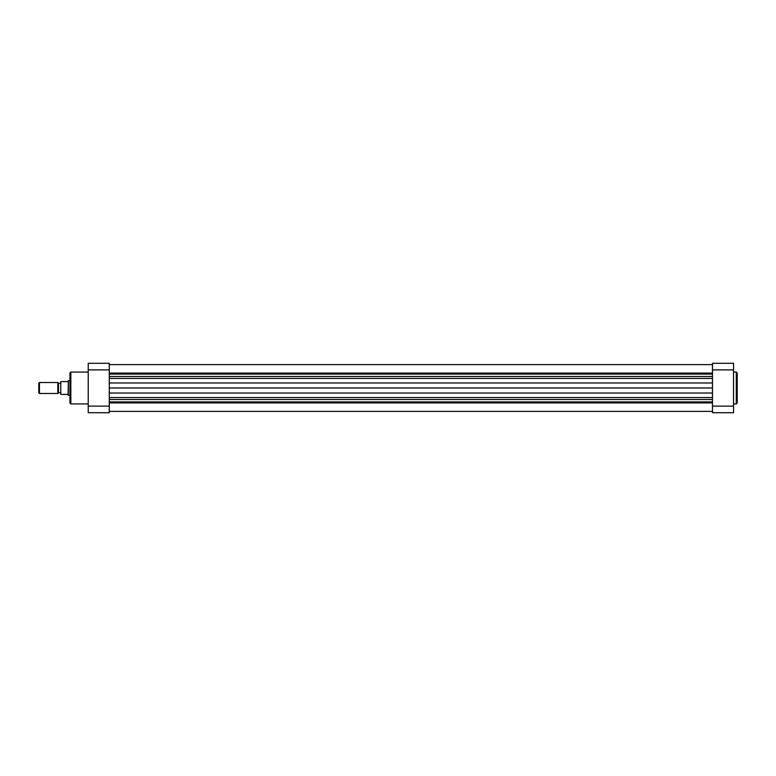 <?xml version="1.0" encoding="UTF-8"?>
<svg xmlns="http://www.w3.org/2000/svg" width="776" height="776" viewBox="0 0 776 776"><rect width="100%" height="100%" fill="white"/><g stroke="black" fill="none" stroke-linecap="round" stroke-linejoin="round"><path stroke-width="1.16" d="M38.8 383.15L39.44 382.51L39.44 393.49L38.8 392.85L38.8 383.15M57.841 393.49L57.841 382.51L58.481 383.15L58.481 392.85L57.841 393.49L39.44 393.49M69.918 395.324L68.317 395.324L68.317 380.676L69.918 380.676M60.77 394.412L60.77 381.588L60.77 394.412L68.094 394.412L68.317 380.676M68.094 394.412L68.317 395.324M60.77 392.714L58.481 392.714M60.77 383.286L58.481 383.286M57.841 382.51L39.44 382.51M68.094 381.588L60.77 381.588M712.484 373.11L109.28 373.11L712.484 373.11M712.484 374.08L109.28 374.08M712.484 382.975L109.28 382.975M712.484 387.99L109.28 387.99M712.484 393.025L109.28 393.025M712.484 401.92L109.28 401.92M712.484 402.889L109.28 402.889M69.918 403.016L69.918 372.984L70.839 372.073L70.839 403.927L69.918 403.016M109.28 363.284L109.28 412.716L88.231 412.716L88.231 363.284L109.28 363.284M737.2 388L737.2 403.016L736.288 403.927L736.288 372.073L737.2 372.984L737.2 388L737.2 372.984M712.484 369.88L712.484 406.12L733.543 406.12L733.543 369.88L712.484 369.88L712.484 363.284L733.543 363.284L733.543 369.88M733.543 406.12L733.543 412.716L712.484 412.716L712.484 406.12M712.484 399.553L109.28 399.553M712.484 378.436L109.28 378.436M712.484 376.447L109.28 376.447M712.484 397.564L109.28 397.564M109.28 369.88L88.231 369.88M88.231 406.12L109.28 406.12M712.484 364.613L109.28 364.613L712.484 364.613M712.484 411.387L109.28 411.387M88.231 403.927L70.839 403.927M88.231 372.073L70.839 372.073M733.543 403.927L736.288 403.927M733.543 372.073L736.288 372.073"/></g></svg>
